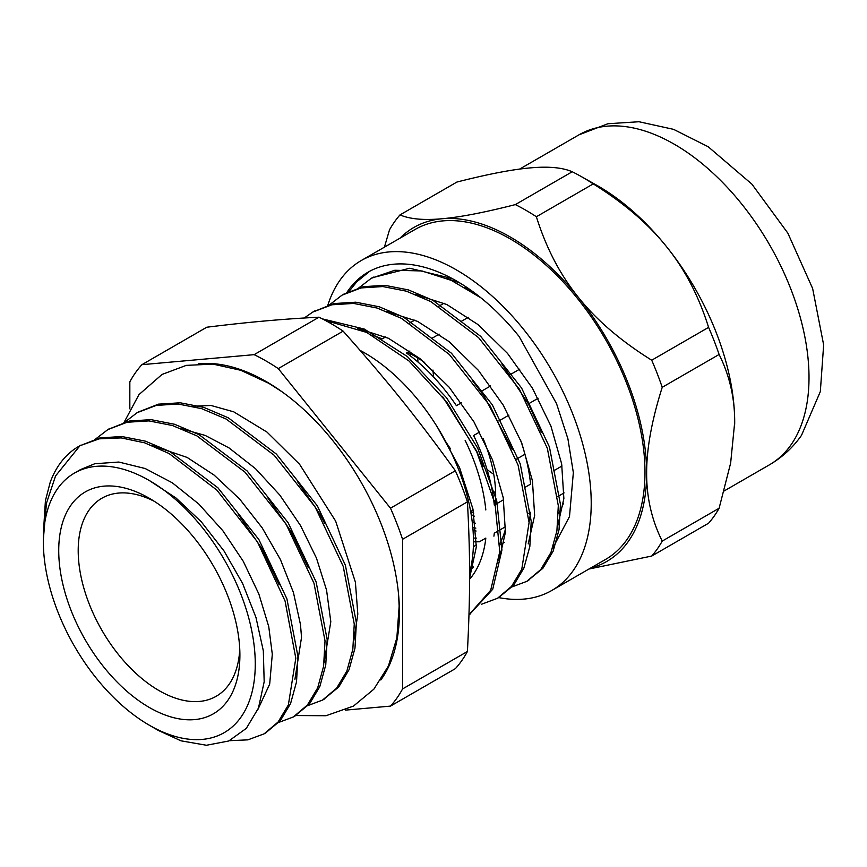 <?xml version="1.0" encoding="UTF-8"?>
<svg xmlns="http://www.w3.org/2000/svg" width="867" height="867" viewBox="0 0 867 867"><rect width="100%" height="100%" fill="white"/><g stroke="black" fill="none" stroke-linecap="round" stroke-linejoin="round"><path stroke-width="1.3" d="M469.589 572.48A154.001 88.911 -120 0 0 360.108 350.387M318.991 317.203L254.129 354.657L141.895 364.682L206.769 327.227C247.084 322.21 284.495 318.861 318.991 317.203A213.51 123.266 60 0 1 343.137 331.14C387.321 380.808 416.984 417.721 455.359 470.748A213.51 123.266 60 0 1 467.421 501.852C470.337 555.216 470.337 594.773 467.421 651.485A213.51 123.266 60 0 1 455.359 668.652L390.486 706.106A213.51 123.266 -120 0 0 402.559 688.94L402.559 539.307L467.421 501.852M472.602 291.453A142.426 82.235 -120 0 0 468.386 289.491M470.131 289.686A142.838 82.473 -120 0 0 465.048 287.508M558.37 513.632A133.334 76.979 -120 0 0 563.442 503.283M473.252 567.571L470.423 569.207M529.054 521.815A142.426 82.235 -120 0 0 530.582 512.245L528.523 513.437M505.656 526.637L494.298 533.194A142.426 82.235 -120 0 1 493.919 536.174L494.342 533.172M520.319 439.406A142.426 82.235 -120 0 1 530.582 484.133L524.405 487.698M503.586 499.717L495.198 504.561M508.907 415.141L498.839 420.961M479.689 432.004L473.62 435.516A142.426 82.235 -120 0 1 494.298 505.082M490.624 385.934L480.676 391.678M461.396 402.808L456.41 405.691A142.426 82.235 -120 0 0 406.493 353.01L409.928 351.027M439.157 334.153L431.56 338.531M414.816 320.086L409.679 323.055M385.609 336.949L382.152 338.943A142.426 82.235 -120 0 0 379.388 337.783A142.426 82.235 -120 0 0 372.041 335.139M239.899 655.17A128.099 73.966 -120 0 0 149.308 498.276A128.099 73.966 -120 0 0 58.728 550.578A128.099 73.966 -120 0 0 149.308 707.472A128.099 73.966 -120 0 0 239.899 655.17M239.758 649.307A114.325 66.011 60 0 1 216.219 696.266A114.325 66.011 60 0 1 101.883 630.255A114.325 66.011 60 0 1 101.883 498.232A114.325 66.011 60 0 1 154.326 501.332M57.558 611.072A149.839 86.516 -120 0 0 149.308 725.213A149.839 86.516 -120 0 0 255.266 664.046A149.839 86.516 -120 0 0 149.308 480.524A149.839 86.516 -120 0 0 74.389 473.111A149.839 86.516 -120 0 0 57.558 611.072M473.458 541.832L479.408 541.788L485.823 538.093A142.426 82.235 -120 0 1 469.578 579.275M297.619 481.759L319.609 513.6A149.839 86.516 60 0 1 324.496 523.18M149.308 480.524L176.001 497.994L201.274 521.782L224 550.946L242.554 583.339L255.971 617.456L263.33 650.835L264.175 681.787L258.453 708.101L246.336 728.345L228.747 740.992L206.422 745.262L181.008 740.819L158.531 730.534M43.361 533.292L45.42 500.649L50.243 482.15A170.81 98.61 60 0 1 78.734 446.397A170.81 98.61 60 0 1 79.992 445.681L55.553 475.95L46.45 503.228L43.393 538.754M324.128 662.486L330.804 621.715L326.566 590.156L316.466 558.11L300.513 525.532L279.824 495.1L255.537 468.7L229.051 447.936L205.176 435.418L181.842 428.851M294.921 679.349L301.532 637.332L300.47 624.5L293.436 592.508L280.442 559.594L262.137 527.775L239.606 499.002L214.095 475.073L187.109 457.418L152.722 445.757M267.936 498.037L291.009 531.558L308.262 567.69M257.987 709.293L269.68 684.128L272.303 654.227L268.748 626.635L258.843 593.96L243.259 561.307L222.819 530.691L198.727 503.965L172.338 482.821L145.19 468.527L118.833 462.046L94.796 463.737L80.479 469.6L74.389 473.111M238.327 514.434L261.726 548.334L279.163 584.878M442.69 396.772L476.807 451.371L483.222 466.674M472.385 380.483L483.819 395.699L512.289 449.399M501.863 363.934L528.361 403.827L541.344 432.124M452.336 278.632L409.733 268.239L372.236 277.754M527.32 581.042L542.905 568.275L553.124 551.228L559.042 529.639L560.44 504.399L549.45 447.014L521.555 387.961L480.708 336.363L432.839 300.275L408.465 289.925L384.991 285.341L363.273 286.674L343.549 294.314M498.644 597.601L513.697 585.171L523.885 568.08L529.835 546.524L531.222 521.284L520.254 463.899L492.337 404.824L451.479 353.248L403.632 317.159L379.247 306.788L355.773 302.193L334.066 303.558L313.247 311.806M469.643 614.356L492.727 589.257L501.939 549.971L496.769 500.92L477.663 448.076L446.678 397.899L407.382 356.554L364.27 329.048L322.318 318.861M79.688 445.855L100.03 437.9L121.814 436.524L145.396 441.162L169.867 451.544L217.91 487.796L258.908 539.599L286.923 598.891L297.955 656.525L296.525 681.852L290.586 703.538L280.334 720.661L265.54 732.983M108.375 429.295L129.248 421.037L151.042 419.65L174.603 424.277L199.085 434.681L247.128 470.933L288.137 522.725L316.152 582.028L327.173 639.662L325.754 664.989L319.793 686.653L309.562 703.809L294.607 716.185M138.059 412.15L158.466 404.152L180.26 402.797L203.821 407.392L228.303 417.818L276.345 454.048L317.365 505.851L345.38 565.165L356.38 622.788L354.982 648.126L349.011 669.779L338.769 686.946L323.532 699.485M80.002 445.692L99.326 438.832L121.174 437.9L144.713 442.853L169.098 453.528L216.837 490.083L257.445 541.897L285.059 600.983L295.81 658.259L288.364 704.947L278.123 721.973L264.088 733.85L247.897 739.854L229.419 740.7M94.405 439.937L107.887 429.577L127.102 422.251L148.896 420.896L172.468 425.524L196.939 435.906L244.993 472.157L285.991 523.961L313.995 583.263L325.027 640.886L323.608 666.224L317.669 687.899L307.406 705.023L293.306 716.976L277.267 722.97M123.613 423.085L137.105 412.692L156.331 405.398L178.114 404.011L201.686 408.66L226.168 419.043L274.21 455.294L315.209 507.087L343.224 566.389L354.256 624.023L352.826 649.35L346.876 671.025L336.634 688.17L322.513 700.092L306.463 706.117M481.001 297.901L451.273 280.355L422.034 270.959L394.843 270.255L371.217 278.329L357.746 288.733M510.674 587.403L526.713 581.399L540.77 569.543L550.957 552.452L556.907 530.886L558.305 505.656L547.326 448.261L519.409 389.196L478.562 337.621L430.715 301.521L406.32 291.16L382.846 286.554L361.138 287.931L341.988 295.181L328.517 305.596M481.456 604.277L497.495 598.284L511.541 586.385L521.761 569.337L529.087 522.508L518.087 465.124L490.191 406.07L449.344 354.484L401.486 318.373L377.112 308.045L353.628 303.428L331.92 304.783L312.781 312.077L304.176 318.026M468.982 614.757L490.668 590.286L499.76 551.791L495.035 503.814L476.785 451.978L447.014 402.418L408.942 360.932L366.774 332.451L325.233 320.378M557.448 527.028L563.864 498.525L561.664 463.888L550.913 426.044L532.403 388.145L507.52 353.4L478.226 324.713L446.798 304.512L415.737 294.52M528.198 543.945L534.646 515.442L532.436 480.795L521.717 442.939L503.185 405.03L478.313 370.274L448.998 341.576L417.569 321.386L386.487 311.372M498.991 560.83L505.407 532.316L503.239 497.712L492.51 459.857L474.011 421.98L449.149 387.213L419.856 358.526L388.449 338.282L357.377 328.279M469.589 578.094L476.319 547.012L472.927 508.951L459.564 467.649L437.423 427.203M473.154 510.034L470.651 511.476M562.022 465.98L553.623 470.824M473.425 538.06L476.427 538.071M564.103 492.9L557.73 496.574M519.832 369.071L509.904 374.804M449.691 449.334L450.472 448.878M538.136 398.267L528.057 404.087M444.045 303.212L438.897 306.181M468.364 317.289L460.789 321.657M485.823 509.969A142.426 82.235 -120 0 0 465.156 440.403M141.895 364.682A213.51 123.266 -120 0 0 129.833 381.848L129.833 408.845M455.359 470.748L390.486 508.192L278.264 368.594L343.137 331.14M345.424 710.127L390.486 706.106M467.421 651.485L402.559 688.94M402.559 539.307A213.51 123.266 -120 0 0 390.486 508.192M278.264 368.594A213.51 123.266 -120 0 0 254.129 354.657M380.808 679.988A188.41 108.776 -120 0 0 399.416 612.308A188.41 108.776 -120 0 0 332.148 439.818A188.41 108.776 -120 0 0 198.283 363.837M499.945 544.909L504.236 542.428M516.103 459.38L524.958 454.265M470.748 567.809A131.827 76.112 -120 0 0 473.415 566.985M499.934 543.425A131.827 76.112 -120 0 0 505.613 528.48M364.573 329.677A131.827 76.112 -120 0 0 361.94 330.208M495.274 504.507A113.501 65.534 -120 0 0 483.233 438.832M424.657 362.514A113.501 65.534 -120 0 0 407.479 352.435M473.36 546.817A113.501 65.534 -120 0 0 476.406 544.693M473.057 530.322A113.501 65.534 -120 0 0 476.091 531.016M472.818 527.461A110.196 63.627 -120 0 0 475.853 528.122M472.266 522.183A110.196 63.627 -120 0 0 475.311 523.169M471.193 514.597A113.501 65.534 -120 0 0 474.282 516.125M470.683 511.638A110.196 63.627 -120 0 0 473.761 513.166M410.687 353.996A110.196 63.627 -120 0 0 410.535 356.001M494.201 500.313A110.196 63.627 -120 0 0 495.534 500.953M417.786 357.973A113.501 65.534 -120 0 0 417.959 362.016M445.952 442.029A113.501 65.534 -120 0 0 450.255 448.467M492.228 490.646A113.501 65.534 -120 0 0 495.631 492.824M432.958 370.046A92.292 53.288 -120 0 0 433.684 377.091M487.026 469.491A92.292 53.288 -120 0 0 493.746 474.292M419.325 295.138A131.827 76.112 -120 0 0 418.306 295.582M459.976 283.021L447.502 278.686M348.751 291.821L356.738 281.829L369.743 271.23M552.377 548.822L569.489 516.602L573.347 472.623L567.907 438.789L556.538 403.632L519.105 336.472A177.031 102.208 -120 0 0 367.998 272.195A177.031 102.208 -120 0 0 346.692 292.732M593.256 183.891C623.991 203.062 648.408 223.979 666.506 246.64C684.767 269.204 698.802 296.113 708.588 327.368L651.713 360.217C620.978 341.045 596.561 320.14 578.462 297.468C560.201 274.904 546.167 247.995 536.38 216.739L593.256 183.891A214.604 123.905 60 0 0 580.857 176.326A214.604 123.905 60 0 0 572.231 171.753L515.345 204.601C484.61 212.448 460.193 217.173 442.094 218.744C423.833 220.413 409.809 219.134 400.012 214.897L456.898 182.059C487.633 174.202 512.05 169.488 530.149 167.905C548.41 166.236 562.434 167.515 572.231 171.753M400.012 214.897A214.604 123.905 -120 0 0 389.5 229.853L384.406 247.171M588.964 569.023L651.713 556.05L708.588 523.213A214.604 123.905 60 0 0 719.111 508.246L662.225 541.095C651.756 520.113 646.554 497.485 646.641 473.198C646.554 449.008 651.756 420.376 662.225 387.311L719.111 354.473C729.581 375.444 734.772 398.072 734.696 422.359L730.643 463.097L719.111 508.246M734.685 424.31L734.685 424.321A192.842 111.344 -120 0 0 734.685 424.31A192.842 111.344 -120 0 0 734.696 422.359A192.842 111.344 -120 0 0 666.506 246.64A192.842 111.344 -120 0 0 596.637 185.213L580.857 176.326M708.588 327.368A214.604 123.905 60 0 1 719.111 354.473M400.045 238.143A192.842 111.344 60 0 1 442.094 218.744A192.842 111.344 60 0 1 578.462 297.468A192.842 111.344 60 0 1 646.641 473.198A192.842 111.344 60 0 1 590.546 568.102M662.225 387.311A214.604 123.905 -120 0 0 651.713 360.217M651.713 556.05A214.604 123.905 -120 0 0 662.225 541.095M536.38 216.739A214.604 123.905 -120 0 0 515.345 204.601M498.666 597.58A190.502 109.99 -120 0 0 551.759 590.492L605.534 559.453A190.502 109.99 -120 0 0 626.939 539.599A190.502 109.99 -120 0 0 592.28 318.417A190.502 109.99 -120 0 0 415.033 229.495L361.257 260.534A190.502 109.99 -120 0 0 327.639 305.845M551.759 590.492A190.502 109.99 -120 0 0 573.174 570.638A190.502 109.99 -120 0 0 538.515 349.455A190.502 109.99 -120 0 0 361.257 260.534M790.964 444.901A190.502 109.99 -120 0 0 756.306 223.719A190.502 109.99 -120 0 0 579.048 134.797L607.919 123.732L638.946 121.738L673.594 129.356L708.166 146.729L751.895 184.14L787.843 233.136L812.628 288.462L823.65 344.903L820.323 391.613L801.509 435.332C792.98 447.491 782.327 457.299 769.549 464.755A190.502 109.99 -120 0 0 790.964 444.901M149.308 725.213L158.52 730.534M265.107 733.244L266.223 732.604M293.729 716.727L295.441 715.73M322.524 700.102L324.659 698.867M78.734 446.397L80.804 445.194M107.887 429.566L110.033 428.32M137.593 412.41L139.251 411.457M373.352 277.093L371.217 278.329M344.134 293.956L342.974 294.628M314.916 310.83L312.77 312.066M528.859 580.175L526.724 581.41M499.641 597.049L497.495 598.284M470.423 613.912L469.264 614.584M382.195 338.921L379.388 337.783M389.641 311.903L388.871 312.348M360.39 328.788L359.653 329.222M123.764 422.944L138.958 394.626L162.021 374.446L186.253 365.375L212.979 364.107L240.809 370.296L268.759 383.29L281.721 391.57M192.767 406.233L211.017 405.474L233.743 411.836L267.014 432.102L299.581 464.278L335.659 521.11L355.394 582.136L357.811 614.074L353.899 640.388M295.636 715.535L326.025 715.73L353.487 706.074L373.861 689.178L388.449 665.954L396.848 637.895L399.156 606.239L398.517 593.862M579.048 134.797L519.647 169.087M769.549 464.755L724.205 490.939"/></g></svg>
